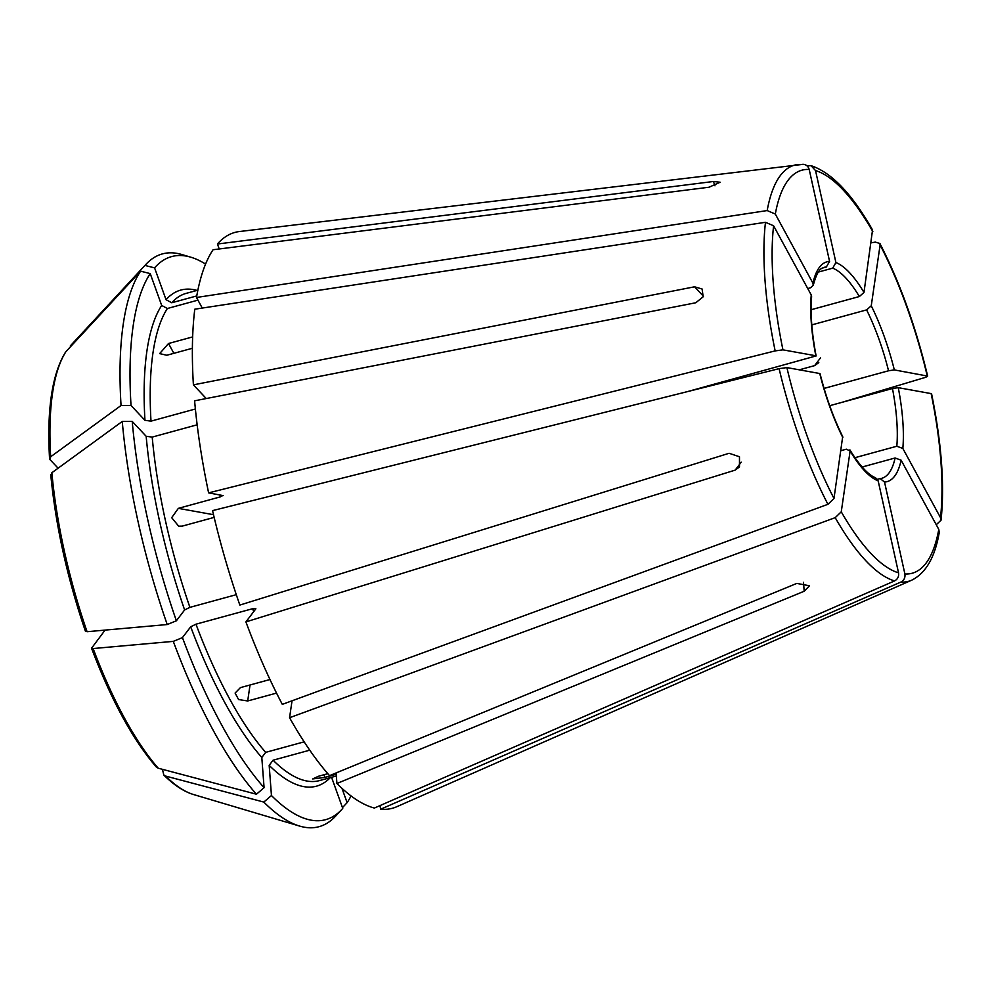 <?xml version="1.0" encoding="UTF-8"?>
<svg xmlns="http://www.w3.org/2000/svg" width="991" height="991" viewBox="0 0 991 991"><rect width="100%" height="100%" fill="white"/><g stroke="black" fill="none" stroke-linecap="round" stroke-linejoin="round"><path stroke-width="1.49" d="M811.802 324.887L866.617 309.898L871.25 305.798L880.107 244.975L879.847 243.464L875.313 242.101L871.2 242.832M871.25 305.798A113.94 36.531 -105.3 0 1 894.328 369.916L927.626 376.085M331.564 777.303L342.75 808.383A291.874 93.575 74.7 0 1 341.833 809.412A291.874 93.575 74.7 0 1 271.447 795.525L269.18 765.349L273.07 760.208L309.749 750.175M327.835 773.686L318.396 776.275L312.71 778.951L324.738 777.415L336.222 774.281M271.447 795.525L263.817 802.078A296.916 95.198 74.7 0 0 299.592 826.073A296.916 95.198 74.7 0 0 335.478 816.262L341.833 809.412M263.817 802.078A1003842.865 813323.337 136.8 0 1 165.608 776.064L163.825 775.049L162.425 769.313M872.836 231.621A208.928 66.979 74.7 0 0 815.543 170.601L835.909 262.553A113.94 36.531 -105.3 0 1 863.979 292.444L872.538 230.023M351.049 795.934A291.874 93.575 74.7 0 1 347.11 802.648L341.969 788.341M809.201 169.461A208.928 66.979 74.7 0 0 775.309 214.044L812.954 283.24A113.94 36.531 -105.3 0 1 829.566 261.401L809.201 169.461C808.099 165.968 805.807 164.258 802.326 164.345M773.599 225.787A208.928 66.979 74.7 0 0 782.94 349.848L815.828 355.769A113.94 36.531 -105.3 0 1 811.245 294.984L773.599 225.787L765.473 222.294L194.781 309.204A298.502 95.706 74.7 0 0 193.406 384.855L694.567 286.795L702.111 289.013L703.164 296.805L695.769 302.763L194.608 400.822A298.502 95.706 74.7 0 0 208.618 492.874L223.186 495.611M842.846 437.638A113.94 36.531 -105.3 0 1 819.755 373.52L786.879 367.587L779.099 368.652L212.557 510.625A298.502 95.706 74.7 0 0 239.847 605.067L729.103 453.283L739.484 456.752L739.472 466.947L735.173 470.118L245.904 621.902A298.502 95.706 74.7 0 0 282.311 704.366L827.931 504.308L833.988 498.461L842.684 436.647M205.583 264.089A291.874 93.575 74.7 0 0 190.792 257.189A291.874 93.575 74.7 0 0 154.584 267.867L166.042 299.703L171.753 302.763L196.763 295.925M190.792 257.189L181.824 254.526A296.916 95.198 74.7 0 0 145.937 264.337A296.916 95.198 74.7 0 0 144.959 265.427A1003842.79 923403.233 -142.8 0 0 70.324 345.884L70.658 345.525A237.32 76.084 74.7 0 0 70.324 345.884M154.584 267.867L144.959 265.427M841.26 511.814A208.928 66.979 74.7 0 0 898.54 572.835L878.175 480.895A113.94 36.531 -105.3 0 1 850.117 450.992L841.26 511.814L835.202 517.661L289.57 717.719L292.035 700.798M840.95 450.67L846.351 449.196L850.117 450.992L849.894 449.914M878.175 480.895L875.524 477.761M161.682 305.439A257.164 82.451 74.7 0 0 144.959 420.32L131.023 405.48A291.874 93.575 74.7 0 1 150.223 273.603L161.682 305.439L167.392 308.498L197.952 300.137M144.959 420.32L151.004 421.138L195.376 408.998M192.65 336.915L168.52 343.505L159.638 353.614L166.81 355.249L192.39 348.262M150.223 273.603L140.598 271.162A296.916 95.198 74.7 0 0 121.051 405.505A1003842.803 492566.095 175.7 0 0 50.665 456.777L50.033 459.626L58.085 468.198M140.598 271.162A1003842.79 923403.233 -142.8 0 0 65.963 351.619L65.443 352.288C52.065 374.202 46.775 409.63 49.55 458.585L50.033 459.626M904.894 573.975A208.928 66.979 74.7 0 0 938.787 529.392L901.129 460.196A113.94 36.531 -105.3 0 1 884.529 482.035L904.894 573.975C905.378 577.642 904.065 580.33 900.93 582.051L380.73 809.189L379.937 805.621M884.529 482.035L880.194 478.603L877.431 479.248M901.129 460.196L895.108 457.991A109.357 35.057 -105.3 0 1 881.705 478.343L880.181 478.591M146.16 436.275A257.164 82.451 74.7 0 0 184.623 609.948L176.386 620.787A291.874 93.575 74.7 0 1 132.224 421.435L146.16 436.275L152.205 437.093L197.159 424.805M184.623 609.948L189.913 607.359L236.292 594.674M132.224 421.435L122.252 421.46A296.916 95.198 74.7 0 0 167.231 624.541A1003842.79 226809.588 160.2 0 1 87.072 631.713L85.635 630.883M176.386 620.787L167.231 624.541M122.252 421.46A1003842.741 492566.058 175.7 0 0 51.866 472.744L51.235 475.581M255.827 608.585L252.618 608.709L195.97 624.194L190.693 626.783L182.443 637.622A291.874 93.575 74.7 0 0 264.077 787.684L261.81 757.496L265.699 752.355L304.15 741.838M264.077 787.684L256.446 794.225A1003842.803 813323.288 136.8 0 1 158.238 768.211L156.268 766.997C132.707 739.559 111.141 699.968 91.544 648.238L105.083 630.103M182.443 637.622L173.289 641.375A296.916 95.198 74.7 0 0 256.446 794.225M173.289 641.375A1003842.79 226809.588 160.2 0 1 93.129 648.548L91.692 647.718M940.496 517.649A208.928 66.979 74.7 0 0 931.144 393.6L898.267 387.667A113.94 36.531 -105.3 0 1 902.838 448.452L940.496 517.649L940.992 520.238L936.247 524.735M799.254 369.829L814.614 365.629L818.801 362.619M822.233 268.127L826.358 267L829.566 261.401M818.269 272.091L832.7 268.152A109.357 35.057 -105.3 0 1 859.358 296.532L811.121 309.725M824.066 388.41L888.543 370.783L894.328 369.916M829.69 405.703L892.47 388.534A109.357 35.057 -105.3 0 1 896.818 446.247L854.923 457.706M862.108 467.021L895.108 457.991M687.06 391.718L816.088 355.93M807.727 288.53L810.588 287.749L813.227 285.235L812.954 283.24M902.838 448.452L896.818 446.247M898.267 387.667L892.47 388.534M255.715 608.994L245.904 621.902M880.107 244.975A208.928 66.979 74.7 0 1 927.217 375.849C928.195 376.159 927.167 376.791 924.157 377.757L841.421 402.495M206.252 398.543L193.406 384.855M131.023 405.48L121.051 405.505M938.787 529.392L939.233 532.241M775.309 214.044L767.183 210.563L196.491 297.473A298.502 95.706 74.7 0 1 213.065 249.744L709.06 187.225L720.147 182.233L713.421 181.489L217.425 244.009L219.222 248.964M336.122 772.93L336.915 783.485L804.184 591.255L803.503 582.324M835.909 262.553L832.7 268.152M815.543 170.601L811.084 165.72L806.847 165.708M196.491 297.473L202.263 308.077M811.245 294.984L811.579 296.643M222.913 495.45L220.312 496.887L178.355 508.358L171.678 517.698L178.69 526.171L182.282 526.11L214.155 517.389M269.986 679.529L240.429 687.618L235.115 693.068L238.571 699.547L247.7 700.971L276.539 693.093M336.915 783.485A298.502 95.706 74.7 0 0 374.375 808.049L894.588 580.912C897.71 579.19 899.035 576.489 898.54 572.835M863.979 292.444L859.358 296.532M803.416 164.308L239.426 231.535A298.502 95.706 74.7 0 0 217.425 244.009M289.57 717.719A298.502 95.706 74.7 0 0 329.545 775.643L796.814 583.414L809.474 585.755L804.184 591.255M380.73 809.189A298.502 95.706 74.7 0 0 396.759 806.724L911.658 580.206C925.78 573.244 934.996 557.276 939.282 532.278M782.94 349.848L775.16 350.901L208.618 492.874M347.11 802.648L342.49 807.628M269.18 765.349A257.164 82.451 74.7 0 0 330.263 777.65M273.07 760.208A252.569 80.977 74.7 0 0 319.498 780.598L336.358 775.99M165.608 776.064A237.32 76.084 74.7 0 0 193.456 794.509L299.592 826.073M786.879 367.587A208.928 66.979 74.7 0 0 833.988 498.461M196.998 290.4A257.164 82.451 74.7 0 0 166.042 299.703M197.866 290.165L186.234 293.348A252.569 80.977 74.7 0 0 171.753 302.763M167.392 308.498A252.569 80.977 74.7 0 0 151.004 421.138M65.963 351.619A237.32 76.084 74.7 0 0 50.665 456.777M152.205 437.093A252.569 80.977 74.7 0 0 189.913 607.359M51.866 472.744A237.32 76.084 74.7 0 0 87.072 631.713M190.693 626.783A257.164 82.451 74.7 0 0 261.81 757.496M195.97 624.194A252.569 80.977 74.7 0 0 265.699 752.355M93.129 648.548A237.32 76.084 74.7 0 0 158.238 768.211M813.264 285.284C818.38 266.282 822.666 268.648 824.004 267.384A109.357 35.057 -105.3 0 1 826.358 267M866.617 309.898A109.357 35.057 -105.3 0 1 888.543 370.783M735.173 470.118L741.206 462.178M694.567 286.795L703.424 296.235M713.421 181.489L714.969 185.8M324.738 777.415L324.144 774.702M168.52 343.505L173.859 353.329M820.498 357.9L814.614 365.629M247.7 700.971L250.029 684.992M178.355 508.358L213.511 514.701M219.903 494.905A252.569 80.977 74.7 0 0 220.312 496.887M252.618 608.709A252.569 80.977 74.7 0 0 253.721 611.633M900.93 582.051A215.753 69.172 74.7 0 0 911.658 580.206M835.202 517.661A215.753 69.172 74.7 0 0 894.588 580.912M779.099 368.652A215.753 69.172 74.7 0 0 827.931 504.308M765.473 222.294A215.753 69.172 74.7 0 0 775.16 350.901M797.941 164.456A215.753 69.172 74.7 0 0 767.183 210.563M193.456 794.509C183.781 791.549 173.908 785.058 163.825 775.061M820.04 373.632C825.912 396.945 833.481 417.954 842.722 436.659M70.658 345.525L145.937 264.337M849.894 449.852C862.901 471.097 871.931 476.584 875.573 477.724M50.752 474.615C55.669 525.713 67.239 577.964 85.474 631.378M941.041 520.213C944.733 485.119 941.574 443.002 931.59 393.861M811.617 296.619C810.254 313.156 811.753 332.939 816.126 355.967M872.551 229.974C852.037 193.926 831.56 172.496 811.109 165.695M879.897 243.464C899.865 282.435 915.783 326.634 927.638 376.047"/></g></svg>
